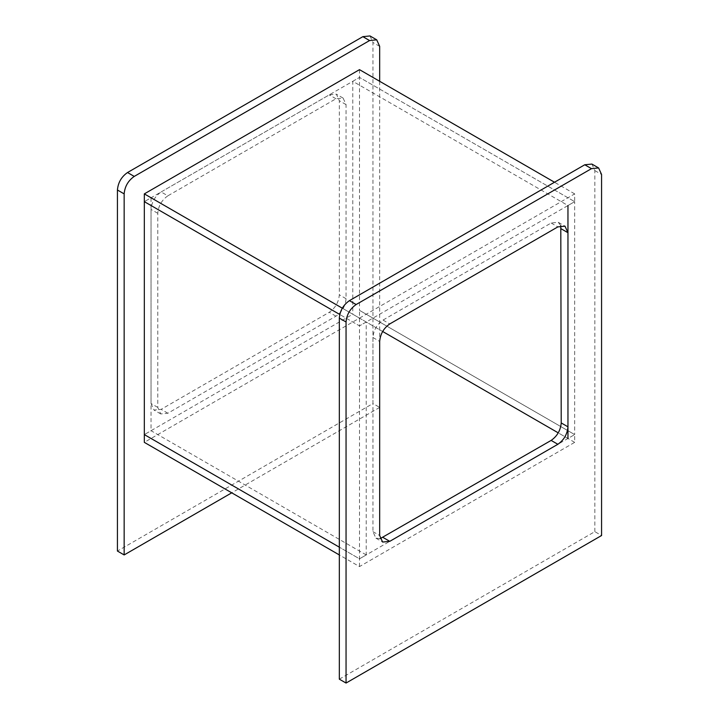 <?xml version="1.0" encoding="UTF-8"?>
<svg xmlns="http://www.w3.org/2000/svg" width="719" height="719" viewBox="0 0 719 719"><rect width="100%" height="100%" fill="white"/><g stroke="black" fill="none" stroke-linecap="round" stroke-linejoin="round"><path stroke-width="0.54" stroke-dasharray="3.6 2.7" d="M369.997 35.95L372.945 42.484L372.945 403.53L117.431 551.051M379.677 81.301L379.677 407.412L372.945 403.53M379.677 407.412L231.743 492.821M167.86 195.829C161.775 200.08 158.414 205.904 157.776 213.3L157.776 407.412L160.723 413.937L167.86 413.236L335.962 316.18C342.046 311.929 345.408 306.105 346.055 298.709L346.055 104.597L343.098 98.063L335.962 98.773L167.86 195.829L161.137 191.946C155.052 196.197 151.691 202.021 151.044 209.418L151.044 403.53L154.001 410.055L161.137 409.354L329.239 312.298C335.324 308.047 338.685 302.223 339.323 294.826L339.323 100.714L336.375 94.18L329.239 94.89L161.137 191.946M339.323 679.167L594.847 531.647L601.569 535.529M594.847 531.647L594.847 170.592L591.899 164.067M380.108 538.657L375.902 538.172L372.945 531.638L372.945 337.526C373.592 330.138 376.954 324.314 383.038 320.063L551.14 223.007L558.277 222.297L560.793 225.694M359.5 566.581L359.5 558.816L574.679 434.591L574.679 442.356L359.5 566.581L339.323 554.933M574.679 442.356L359.5 318.122L144.321 442.356M382.625 331.468L352.777 314.239L352.777 81.301L567.956 205.535L574.679 201.653L574.679 434.591L359.5 310.356L359.5 318.122L574.679 193.887L574.679 201.653L359.5 325.878L366.223 321.995L366.223 554.933L359.5 558.816L339.323 547.168L359.5 558.816L359.5 325.878L339.763 314.482L359.5 325.878L359.5 318.122L342.28 308.172M366.223 554.933L151.044 430.708L144.321 434.591L352.777 314.239M359.5 69.653L359.5 77.418L574.679 201.653L359.5 77.418L144.321 201.653L151.044 197.77L151.044 430.708M574.679 193.887L554.502 182.24M352.777 81.301L359.5 77.418L359.5 310.356L574.679 434.591L567.956 438.473L558.277 432.883M567.956 426.825L567.956 232.713M366.223 321.995L151.044 197.77M379.677 46.367L372.945 42.484M157.776 213.3L151.044 209.418M157.776 407.412L151.044 403.53M167.86 413.236L161.137 409.354M335.962 316.18L329.239 312.298M346.055 298.709L339.323 294.826M346.055 104.597L339.323 100.714M335.962 98.773L329.239 94.89M594.847 170.592L601.569 174.474M551.14 223.007L557.863 226.889M383.038 320.063L389.761 323.936M372.945 531.638L379.677 535.52M372.945 337.526L379.677 341.408M160.723 413.937L154.001 410.055M343.098 98.063L336.375 94.18M558.277 222.297L564.999 226.179M375.902 538.172L382.625 542.054"/><path stroke-width="1.08" d="M231.743 492.821L124.153 554.933L124.153 193.887C124.791 186.491 128.153 180.667 134.237 176.416L369.584 40.543L376.72 39.833L379.677 46.367L379.677 81.301M124.153 554.933L117.431 551.051L117.431 190.005C118.069 182.608 121.43 176.784 127.515 172.533L362.861 36.66L369.997 35.95L376.72 39.833M598.621 167.949L591.899 164.067L584.763 164.768L349.416 300.65C343.331 304.901 339.97 310.725 339.323 318.113L339.323 679.167L346.055 683.05L601.569 535.529L601.569 174.474L598.621 167.949L591.485 168.65L356.139 304.532C350.054 308.784 346.693 314.607 346.055 321.995L346.055 683.05M389.761 323.936L557.863 226.889L564.999 226.179L567.956 232.713L567.956 426.825C567.309 434.213 563.948 440.037 557.863 444.288L389.761 541.344L382.625 542.054L379.677 535.52L379.677 341.408C380.315 334.02 383.676 328.197 389.761 323.936M560.793 225.694L561.224 422.943C560.586 430.33 557.225 436.154 551.14 440.414L380.108 538.657M339.323 554.933L144.321 442.356L144.321 193.887L359.5 69.653L554.502 182.24M339.323 547.168L144.321 434.591L339.323 547.168M339.763 314.482L144.321 201.653L339.763 314.482M342.28 308.172L144.321 193.887M558.277 432.883L382.625 331.468M567.956 438.473L567.956 426.825L561.224 422.943M561.224 228.831L567.956 232.713L567.956 205.535M134.237 176.416L127.515 172.533M124.153 193.887L117.431 190.005M369.584 40.543L362.861 36.66M339.323 318.113L346.055 321.995M584.763 164.768L591.485 168.65M349.416 300.65L356.139 304.532M551.14 440.414L557.863 444.288M383.038 537.461L389.761 541.344"/></g></svg>
